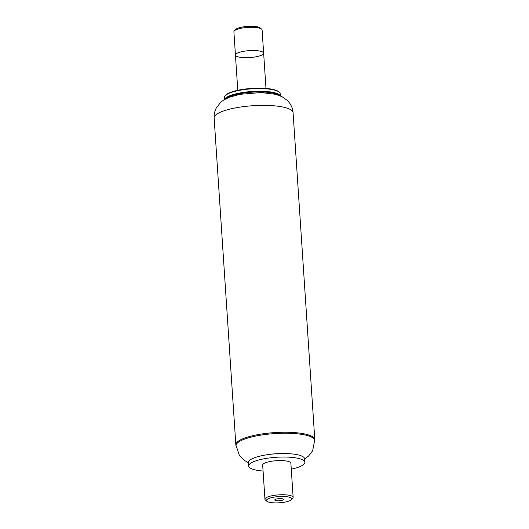 <?xml version="1.0" encoding="UTF-8"?>
<svg xmlns="http://www.w3.org/2000/svg" width="529" height="529" viewBox="0 0 529 529"><rect width="100%" height="100%" fill="white"/><g stroke="black" fill="none" stroke-linecap="round" stroke-linejoin="round"><path stroke-width="0.79" d="M280.357 95.894L280.218 93.805A27.977 6.864 176.2 0 0 279.193 92.132A27.977 6.864 176.2 0 0 251.844 88.812A27.977 6.864 176.2 0 0 225.175 95.716A27.977 6.864 176.2 0 0 224.389 97.508L224.527 99.604M279.193 92.132L278.611 91.656A27.409 6.725 176.2 0 0 251.817 88.403A27.409 6.725 176.2 0 0 225.691 95.167L225.175 95.716M280.231 95.842A27.977 6.864 176.2 0 0 252.022 91.484A27.977 6.864 176.2 0 0 224.64 99.531M278.578 95.2A27.409 6.725 176.2 0 0 252.069 92.165A27.409 6.725 176.2 0 0 226.2 98.678M293.086 112.763C292.815 109.166 291.644 105.926 289.575 103.056L287.3 100.424L282.122 96.734L275.602 94.301L261.114 92.562L239.941 94.314L229.097 97.362C224.164 99.683 221.241 101.475 220.328 102.745L216.301 107.982C214.655 111.09 213.934 114.429 214.133 118.007A39.563 9.701 176.2 0 1 252.968 105.707A39.563 9.701 176.2 0 1 293.086 112.763L314.801 439.659A39.563 9.701 176.2 0 0 274.683 432.596A39.563 9.701 176.2 0 0 235.848 444.902L239.492 455.7L244.193 460.316L248.504 462.73M259.521 51.029A14.131 3.465 176.2 0 0 244.048 51.247A14.131 3.465 176.2 0 0 235.445 55.042A14.131 3.465 176.2 0 0 249.767 57.562A14.131 3.465 176.2 0 0 263.64 53.171A14.131 3.465 176.2 0 0 259.521 51.029M235.445 55.042A14.131 3.465 176.2 0 1 248.418 50.711A14.131 3.465 176.2 0 1 263.64 53.171L262.093 29.935A14.131 3.465 176.2 0 0 261.577 29.088L260.129 27.898A12.716 3.121 176.2 0 0 246.898 26.45A12.716 3.121 176.2 0 0 235.577 29.531L234.301 30.9A14.131 3.465 176.2 0 0 233.897 31.806L237.786 90.3M261.577 29.088A14.131 3.465 176.2 0 0 246.878 27.475A14.131 3.465 176.2 0 0 234.301 30.9M291.466 499.654L292.742 498.285A14.131 3.465 176.2 0 0 293.145 497.379A14.131 3.465 176.2 0 0 278.816 494.86A14.131 3.465 176.2 0 0 264.95 499.257A14.131 3.465 176.2 0 0 265.465 500.097L266.914 501.287A12.716 3.121 176.2 0 0 270.729 502.55A12.716 3.121 176.2 0 0 291.466 499.654A12.716 3.121 176.2 0 0 278.928 496.572A12.716 3.121 176.2 0 0 266.914 501.287M293.145 497.379L290.877 463.212A14.131 3.465 176.2 0 0 276.548 460.693A14.131 3.465 176.2 0 0 262.675 465.084L264.95 499.257M276.237 500.672A4.377 1.071 176.2 0 0 280.965 500.546A4.377 1.071 176.2 0 0 283.504 499.396A4.377 1.071 176.2 0 0 279.067 498.616A4.377 1.071 176.2 0 0 274.763 499.978A4.377 1.071 176.2 0 0 276.237 500.672M304.611 459L308.579 456.024L312.632 450.814L314.801 439.659A39.563 9.701 176.2 0 0 274.683 432.596A39.563 9.701 176.2 0 0 235.848 444.902L214.133 118.007M291.267 469.157A28.116 6.897 176.2 0 0 304.83 462.286L304.598 458.788A28.116 6.897 176.2 0 0 285.362 453.545L284.238 453.518A24.724 6.064 176.2 0 0 267.972 454.603L266.861 454.775A28.116 6.897 176.2 0 0 248.485 462.518L248.723 466.009A28.116 6.897 176.2 0 0 258.178 470.486A28.116 6.897 176.2 0 0 263.072 471.035M285.362 453.545A28.116 6.897 176.2 0 0 266.861 454.775M304.83 462.286A28.116 6.897 176.2 0 0 276.317 457.268A28.116 6.897 176.2 0 0 248.723 466.009M314.867 440.637A39.563 9.701 176.2 0 0 274.743 433.582A39.563 9.701 176.2 0 0 235.914 445.881M263.64 53.171L265.981 88.422"/></g></svg>
